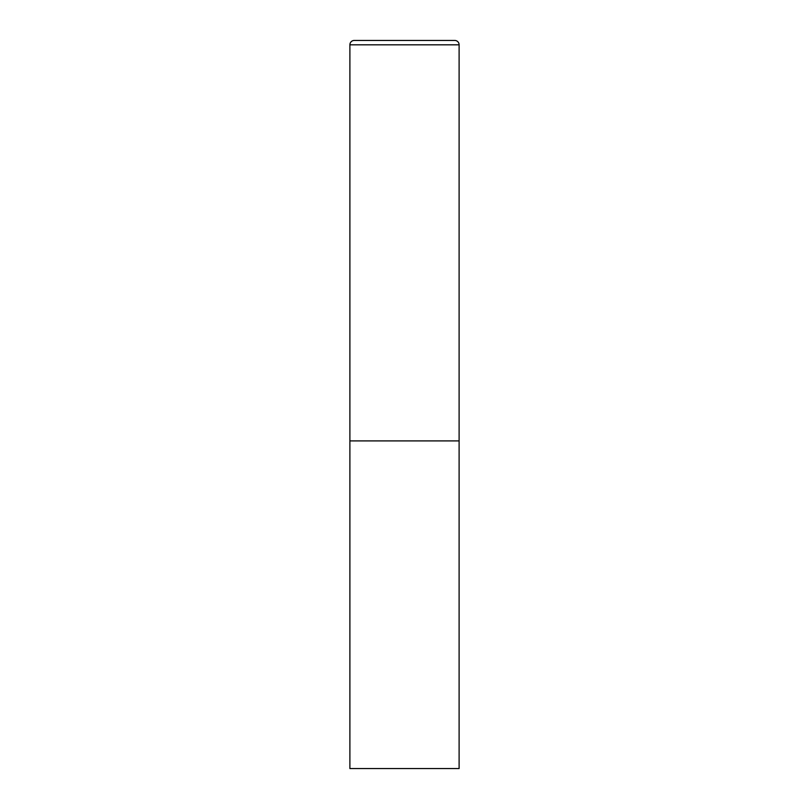<?xml version="1.0" encoding="UTF-8"?>
<svg xmlns="http://www.w3.org/2000/svg" width="809" height="809" viewBox="0 0 809 809"><rect width="100%" height="100%" fill="white"/><g stroke="black" fill="none" stroke-linecap="round" stroke-linejoin="round"><path stroke-width="1.21" d="M349.892 44.819L349.892 768.55L459.108 768.55L459.108 440.905L349.892 440.905L459.108 440.905L459.108 44.819A4.369 4.369 0 0 0 454.739 40.45L354.261 40.45A4.369 4.369 0 0 0 349.892 44.819L459.108 44.819"/></g></svg>
